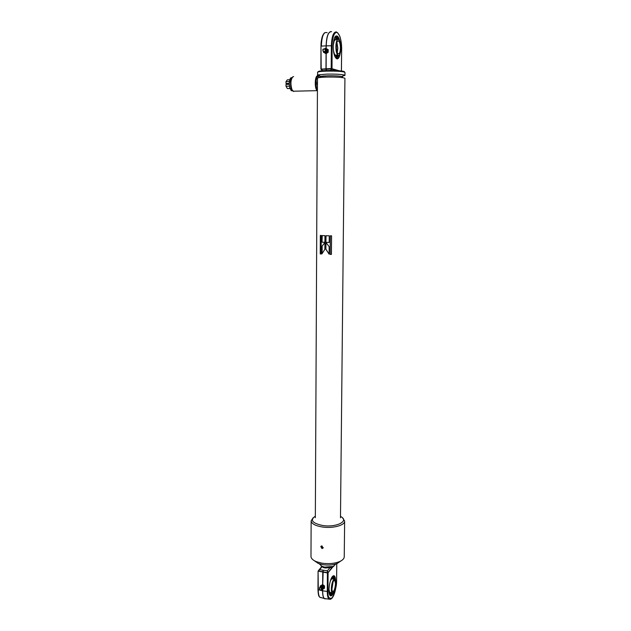 <?xml version="1.0" encoding="UTF-8"?>
<svg xmlns="http://www.w3.org/2000/svg" width="631" height="631" viewBox="0 0 631 631"><rect width="100%" height="100%" fill="white"/><g stroke="black" fill="none" stroke-linecap="round" stroke-linejoin="round"><path stroke-width="0.95" d="M320.469 77.061C319.018 76.469 321.313 76.059 327.363 75.823C335.866 75.539 345.236 76.422 341.892 77.163M317.488 78.205L317.488 78.173C317.858 77.637 320.863 77.274 326.503 77.077C337.199 76.95 343.335 77.361 344.928 78.315L340.48 517.799M329.169 246.634L325.911 242.462L325.864 249.269L329.114 254.159L329.169 246.634M325.951 235.734L325.911 242.375L329.201 242.454L329.248 235.805L325.951 235.734M330.305 235.813L330.171 254.396L331.417 254.396L331.559 235.813L330.305 235.813M320.335 235.426L320.232 253.922L321.132 254.017L321.234 235.497L320.335 235.426M322.055 235.552L322.015 242.178L324.918 242.343L324.965 235.702L322.055 235.552M324.918 242.438L321.984 246.358L321.944 253.867L324.878 249.237L324.918 242.438M325.998 242.58L325.864 249.269M325.951 249.245L329.114 254.104M324.918 242.564L321.984 246.358M322.165 246.335L322.125 253.559M326.046 235.742L325.911 242.375M325.998 242.351L329.201 242.422M322.228 235.568L322.015 242.178M322.189 242.162L324.918 242.312M330.171 254.364L331.417 254.396M331.378 254.364L331.527 235.813M320.556 235.442L320.232 253.922M320.453 253.907L321.132 253.97M317.18 84.972L317.101 81.951M317.085 84.278L317.046 82.653M292.066 77.605C290.268 80.658 290.102 84.546 291.577 89.279L292.469 90.58M293.612 76.627L292.989 76.682C290.631 79.474 290.299 83.828 292.003 89.744L293.604 91.487M318.781 76.753L317.803 75.933C314.83 74.781 314.27 88.663 317.204 90.667L317.425 90.825M319.436 77.566L318.371 76.54C315.879 75.562 315.074 86.755 317.432 89.626M317.48 80.389L317.448 86.068M319.972 76.004L317.503 75.263L318.269 74.86L326.527 74.127C334.927 73.969 340.85 74.261 344.305 75.002L344.96 75.404L342.649 76.075M318.269 74.86L320.572 76.414L327.363 75.823C334.241 75.696 339.107 75.933 341.955 76.525L344.305 75.002M334.548 37.97L335.724 38.262L336.623 39.508L334.99 37.481M335.613 57.46L337.104 55.323M337.964 55.307C337.206 57.263 336.315 57.926 335.29 57.279M334.682 37.679L336.347 37.742L337.546 39.619M325.217 48.548L326.464 48.792L327.197 51.86L326.274 52.815L324.026 52.507M323.466 52.294L322.969 49.202L325.367 48.626C326.787 50.417 326.448 51.726 324.35 52.539L323.624 52.381M326.132 48.634L326.535 48.816C327.923 50.172 327.86 51.513 326.345 52.838L324.823 52.988M323.372 51.632C322.346 49.888 322.796 49.029 324.705 49.044C325.722 50.788 325.28 51.655 323.372 51.632M327.56 49.431L327.544 52.05L325.486 53.43L326.124 53.635L328.183 52.255L328.199 49.644L325.517 48.201L328.199 49.644M327.544 52.05L328.183 52.255M325.486 53.43L324.626 52.917M325.083 48.492L325.517 48.201M321.155 69.568L322.63 70.633L321.195 68.795L320.974 46.181L320.895 69.102L326.14 69.26L326.18 53.603M322.63 70.633L331.141 70.412L331.827 69.197L331.322 69.165L332.009 68.74L331.827 69.197L339.628 71.366M340.156 53.43C339.431 57.303 338.326 59.109 336.836 58.841L334.935 56.569C332.158 50.914 333.058 36.448 336.22 35.951L337.033 35.975C338.161 36.495 339.084 38.223 339.786 41.165M339.147 40.005L337.333 36.574L336.007 36.219L335.171 36.819M335.834 58.091L336.607 58.596C337.853 58.872 338.847 57.547 339.581 54.637M332.103 47.838L332.166 43.894M338.035 39.382L335.716 36.227M322.402 70.656L321.005 69.371M326.393 70.459L325.975 68.795L320.934 69.15M326.077 53.619L325.975 68.795L331.938 68.519L331.259 68.953L331.196 68.479L331.37 45.7C331.764 36.259 333.483 31.668 336.536 31.929M336.552 58.58L338.524 55.331M335.258 55.97L335.692 55.504M336.284 55.37L335.274 55.134C334.383 54.274 333.752 52.476 333.389 49.739M333.247 45.408L334.249 40.652L335.842 39.548M336.915 42.324L337.845 48.201L337.222 52.515M338.311 55.291L337.885 55.039C334.919 52.894 335.455 37.884 338.453 39.43L338.839 39.674C341.797 41.859 341.284 56.664 338.311 55.291M340.44 48.098C340.227 52.476 339.399 54.337 337.971 53.674C336.907 52.483 336.347 50.141 336.291 46.647C336.512 42.245 337.34 40.384 338.76 41.047C339.833 42.253 340.393 44.604 340.44 48.098M336.433 55.291L335.132 55.946M334.044 39.461L335.905 39.54M335.148 57.011C336.047 57.192 336.804 56.348 337.419 54.479M333.965 566.11L332.095 567.458L325.265 567.995L323.096 567.411L321.116 565.975M319.262 563.798L321.984 566.378L324.705 567.111L333.255 566.433L335.858 563.972M331.803 592.761C330.936 594.299 330.147 594.804 329.445 594.268M332.214 576.797L333.152 577.01L333.973 579.013M334.02 579.021L334.185 577.728M333.097 578.414L332.261 576.781M329.485 594.307L330.786 593.03M320.185 586.893L320.422 586.262L322.938 586.033L323.671 588.518L322.867 589.22M319.601 589.109L319.452 587.911C319.933 586.83 320.761 586.617 321.936 587.28L322.425 589.827L322.82 587.579L322.275 586.909L321.274 586.585L319.601 587.548M322.425 589.827L320.832 590.198M320.548 586.096L323.001 585.954L323.537 588.723M321.345 588.084L321.305 590.143L320.146 589.922L319.586 589.031C319.641 587.887 320.232 587.571 321.345 588.084M322.67 584.551L320.24 585.994L322.67 584.551L324.5 585.923L324.484 588.037L323.908 588.755L323.924 586.641L324.5 585.923M320.24 586.656L320.24 585.994M322.086 585.26L323.924 586.641M335.589 580.149C335.384 577.152 334.73 575.661 333.625 575.677L332.411 576.537C329.839 579.384 328.002 590.663 329.5 594.457C330.171 596.208 331.086 596.382 332.253 594.978L333.689 592.225M329.776 595.096L332.048 594.733L333.129 592.84M330.139 595.475L332.229 592.903M321.573 587.059L321.424 586.585M336.757 563.672L336.599 580.402C336.773 585.655 335.313 591.428 332.229 597.715C329.13 599.411 327.702 597.265 327.946 591.286L328.088 572.838L322.764 571.781L322.622 584.566M326.929 570.921L328.152 572.601L327.418 572.987L328.002 572.207L327.394 570.81L319.704 569.698L322.094 566.472M335.242 579.384L334.193 576.174L332.782 576.135M327.394 570.81L329.69 568.058M334.422 579.021L333.231 575.906M323.198 570.511L322.717 584.582M321.936 566.354L318.095 571.071M318.103 571.315L317.969 589.622L322.583 590.821L327.284 591.444L327.418 572.987L318.087 571.087L318.284 589.851C318.292 593.605 318.813 596.09 319.846 597.312L321.424 597.754M318.134 571.031L319.515 569.485M318.087 571.087L317.969 589.622C318.363 597.36 319.191 596.082 319.846 597.312L326.022 598.851M330.589 592.541L329.682 592.288L328.98 589.433M330.289 581.183L331.346 579.195L332.75 578.793M333.097 581.703L331.803 589.898M333.57 592.383L332.127 592.817C330.463 591.523 331.606 581.908 333.689 579.597L335.1 579.211C336.749 580.504 335.653 589.969 333.57 592.383M331.725 588.407C332.198 582.973 333.231 580.315 334.84 580.417L335.511 583.62C335.045 589.023 334.012 591.681 332.395 591.602L331.725 588.407M329.343 593.913L331.054 592.627M331.433 578.13L332.632 578.698M330.439 592.596L329.122 592.73M333.231 578.887L332.009 577.097M321.952 545.918L320.777 546.438L321.936 548.576L323.143 548.008L321.952 545.918M321.424 545.941L322.717 547.7L323.261 547.669M314.309 560.699L318.261 563.436L322.796 564.65C328.136 565.439 332.908 565.06 337.12 563.53L340.858 560.975M310.988 556.345L310.988 556.518C311.115 558.53 312.913 560.249 316.383 561.685L321.842 563.152C328.27 564.09 334.012 563.641 339.076 561.803C342.483 560.407 344.21 558.703 344.242 556.692L344.636 521.206M313.142 517.751L311.138 520.867C311.556 523.714 315.208 525.741 322.07 526.948C332.6 528.707 345.165 525.339 344.636 521.04L342.672 518.051M315.342 516.174C309.797 520.054 312.171 523.154 322.473 525.465C336.441 527.847 349.858 520.843 340.495 516.426M290.031 88.75L289.132 83.655L289.747 79.569M292.177 77.424L290.331 78.149L289.243 83.592L289.637 87.346L291.254 90.73L292.595 90.754M291.254 90.73L292.539 90.698C291.293 89.499 290.623 87.117 290.536 83.552C290.591 80.492 291.136 78.457 292.161 77.455M289.274 81.502L286.017 81.588L286.017 83.426L289.132 83.339M289.676 79.766L287.318 79.837L286.017 81.588M289.132 83.647L286.017 83.426M289.321 86.163L286.017 86.25L287.326 88.537L289.945 88.474M289.148 84.333L286.017 84.42L286.017 86.25M289.14 84.041L287.689 83.773L289.132 83.734M289.968 88.553L287.689 88.529M317.519 72.328L317.519 72.297C317.882 71.721 320.895 71.335 326.542 71.129C337.246 70.98 343.398 71.421 344.983 72.439L344.96 75.373M326.763 70.546C335.747 70.23 346.135 71.106 344.218 71.989M318.292 71.887C317.677 71.24 320.485 70.79 326.716 70.546M324.35 52.539C326.661 51.987 327.103 50.74 325.683 48.816L325.367 48.626M341.339 71.35L332.009 68.74L332.119 45.755L326.124 45.858C326.432 37.071 327.994 32.307 330.825 31.55M326.211 48.445L326.227 45.85C326.629 36.133 328.428 31.408 331.606 31.676M330.628 70.38L331.259 68.953L326.14 69.26L326.495 70.459M324.784 32.694C322.409 34.453 321.14 38.948 320.974 46.181L320.887 68.826M323.687 33.979C321.739 37.671 320.848 41.733 321.005 46.15M326.109 48.398L326.124 45.858L321.329 46.11C321.81 35.904 323.758 31.44 327.166 32.709M332.119 45.755C331.977 41.118 333.554 31.574 337.057 32.544C340.535 34.366 341.813 44.706 341.616 49.068L341.608 49.115M341.616 49.068L341.403 71.177M333.799 40.479L334.249 40.652M337.128 52.278L337.695 48.193L336.828 42.569M322.686 589.535L322.678 590.837C322.686 594.954 323.277 597.581 324.444 598.716L326.132 598.858M322.591 589.654L322.583 590.821C322.591 594.694 323.119 597.257 324.168 598.519L330.431 599.308M319.704 569.698L318.45 571.016L322.764 571.781L323.104 570.495M331.874 567.537L328.152 572.601L333.278 566.425M336.599 580.236L336.623 580.315C336.268 589.133 333.468 600.846 328.964 599.095C327.852 597.999 327.284 595.451 327.284 591.444L327.946 591.286M336.78 563.664L336.599 580.402M329.09 592.517L329.682 592.288M331.772 589.614L332.987 581.956M315.334 517.665L317.488 78.173M291.577 89.279L292.003 89.744M293.052 91.219L317.204 90.667M317.503 75.263L317.701 72.108M336.347 37.742L335.479 37.781M341.434 71.193L341.647 49.092C341.679 44.123 341.016 39.721 339.659 35.904L337.411 32.52M336.433 36.622L337.333 36.574M334.943 55.867L335.834 55.418M337.885 55.039L335.274 55.134M338.76 41.047L337.593 41.102M332.095 567.458L333.255 566.433M323.096 567.411L321.984 566.378M332.379 576.876L333.152 577.01M321.305 590.143L321.881 590.198M319.586 589.031L319.444 588.628M334.193 576.174L333.389 576.032M329.776 592.399L332.127 592.817M334.178 580.299L334.84 580.417M329.256 592.856L330.108 592.604M332.766 578.808L334.288 579.069M332.584 578.603L331.867 578.051M337.12 563.53L339.076 561.803M310.988 556.518L311.138 520.867M318.261 563.436L316.383 561.685"/></g></svg>
